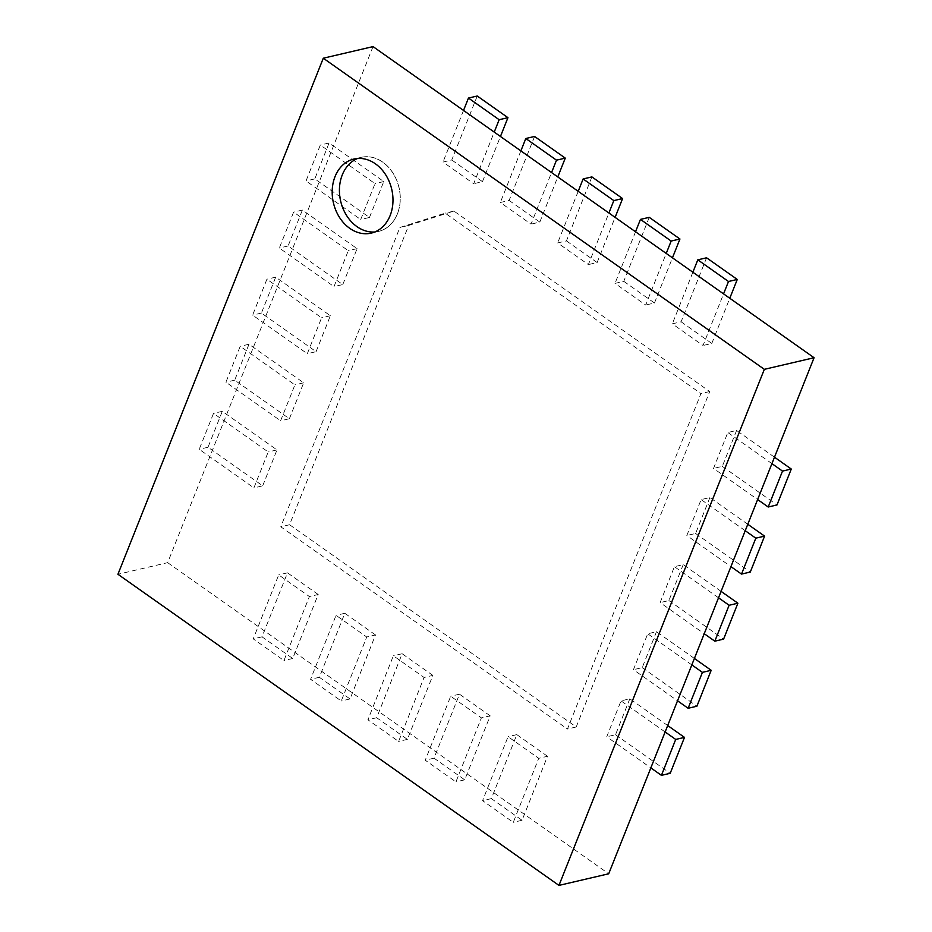 <?xml version="1.0" encoding="UTF-8"?>
<svg xmlns="http://www.w3.org/2000/svg" width="932" height="932" viewBox="0 0 932 932"><rect width="100%" height="100%" fill="white"/><g stroke="black" fill="none" stroke-linecap="round" stroke-linejoin="round"><path stroke-width="0.7" stroke-dasharray="4.66 3.5" d="M374.781 231.986A38.037 29.929 -103.1 0 0 397.382 213.836A38.037 29.929 -103.1 0 0 391.568 171.08A38.037 29.929 -103.1 0 0 357.62 158.475M373.033 46.6L167.667 562.66L117.933 574.275M167.667 562.66L608.701 873.785M397.451 213.812A38.037 29.929 -103.1 0 0 392.92 172.956A38.037 29.929 -103.1 0 0 361.243 157.333A38.037 29.929 -103.1 0 0 340.739 201.184A38.037 29.929 -103.1 0 0 378.543 231.416A38.037 29.929 -103.1 0 0 397.451 213.812M289.572 524.739L576.232 726.972L709.718 391.545L453.931 211.086L408.682 225.428L289.572 524.739L280.788 526.79L567.46 729.022L700.946 393.584L445.147 213.137L399.898 227.478L280.788 526.79M576.232 726.972L567.46 729.022M709.718 391.545L700.946 393.584M453.931 211.086L445.147 213.137M408.682 225.428L399.898 227.478M262.696 485.828L276.99 449.911L222.294 411.327L208.011 447.243L262.696 485.828L253.912 487.879L268.206 451.962L213.521 413.377L199.227 449.294L253.912 487.879M276.99 449.911L268.206 451.962M208.011 447.243L199.227 449.294M222.294 411.327L213.521 413.377M774.48 457.181L736.595 430.456L727.822 432.506L713.528 468.423L757.623 499.54M736.595 430.456L722.3 466.373L713.528 468.423M771.917 463.623L727.822 432.506M722.3 466.373L776.985 504.958M289.386 418.736L303.681 382.819L248.995 344.246L234.701 380.163L289.386 418.736L280.614 420.786L294.908 384.869L240.223 346.296L225.928 382.213L280.614 420.786M303.681 382.819L294.908 384.869M234.701 380.163L225.928 382.213M248.995 344.246L240.223 346.296M747.79 524.273L709.893 497.548L701.12 499.599L686.826 535.516L730.933 566.621M709.893 497.548L695.61 533.465L686.826 535.516M745.227 530.704L701.12 499.599M695.61 533.465L750.295 572.038M316.088 351.655L330.382 315.738L275.697 277.154L261.403 313.07L316.088 351.655L307.315 353.706L321.598 317.777L266.913 279.204L252.619 315.121L307.315 353.706M330.382 315.738L321.598 317.777M261.403 313.07L252.619 315.121M275.697 277.154L266.913 279.204M721.088 591.366L683.203 564.629L674.418 566.679L660.136 602.596L704.231 633.713M683.203 564.629L668.908 600.546L660.136 602.596M718.525 597.796L674.418 566.679M668.908 600.546L723.593 639.131M342.79 284.563L357.072 248.646L302.387 210.061L288.093 245.978L342.79 284.563L334.005 286.613L348.3 250.696L293.615 212.112L279.32 248.029L334.005 286.613M357.072 248.646L348.3 250.696M288.093 245.978L279.32 248.029M302.387 210.061L293.615 212.112M694.387 658.446L656.501 631.721L647.728 633.772L633.434 669.689L677.541 700.806M656.501 631.721L642.206 667.638L633.434 669.689M691.824 664.889L647.728 633.772M642.206 667.638L696.903 706.223M369.48 217.471L383.774 181.554L329.089 142.98L314.795 178.897L369.48 217.471L360.707 219.521L375.002 183.604L320.317 145.031L306.022 180.948L360.707 219.521M383.774 181.554L375.002 183.604M314.795 178.897L306.022 180.948M329.089 142.98L320.317 145.031M667.696 725.539L629.811 698.814L621.027 700.864L606.732 736.781L650.839 767.886M629.811 698.814L615.516 734.731L606.732 736.781M665.133 731.969L621.027 700.864M615.516 734.731L670.201 773.304M318.185 594.5L287.487 572.842L266.948 624.452L262.02 636.836L292.718 658.493L318.185 594.5L309.401 596.55L278.703 574.893L253.248 638.886L283.934 660.543L309.401 596.55M287.487 572.842L278.703 574.893M292.718 658.493L283.934 660.543M262.02 636.836L253.248 638.886M706.572 257.791L681.106 321.785L672.333 323.835L703.031 345.492L723.558 293.883M681.106 321.785L711.803 343.442L703.031 345.492M692.872 272.226L672.333 323.835M711.803 343.442L729.779 298.263M375.514 634.948L344.817 613.291L324.278 664.9L319.35 677.284L350.048 698.942L375.514 634.948L366.73 636.999L336.044 615.341L310.577 679.335L341.275 700.992L366.73 636.999M344.817 613.291L336.044 615.341M350.048 698.942L341.275 700.992M319.35 677.284L310.577 679.335M649.243 217.342L623.776 281.336L615.004 283.386L645.69 305.044L666.229 253.434M623.776 281.336L654.474 302.993L645.69 305.044M635.531 231.777L615.004 283.386M654.474 302.993L672.45 257.826M432.844 675.397L402.146 653.74L376.691 717.733L407.377 739.379L432.844 675.397L424.072 677.447L393.374 655.79L367.907 719.784L398.605 741.429L424.072 677.447M402.146 653.74L393.374 655.79M407.377 739.379L398.605 741.429M376.691 717.733L367.907 719.784M591.902 176.905L566.446 240.887L557.662 242.937L588.36 264.595L608.899 212.985M566.446 240.887L597.132 262.544L588.36 264.595M578.201 191.34L557.662 242.937M597.132 262.544L615.108 217.377M490.174 715.834L459.488 694.189L434.021 758.17L464.719 779.828L490.174 715.834L481.401 717.885L450.704 696.239L425.237 760.221L455.934 781.878L481.401 717.885M459.488 694.189L450.704 696.239M464.719 779.828L455.934 781.878M434.021 758.17L425.237 760.221M534.572 136.456L509.105 200.45L500.333 202.5L531.03 224.146L551.569 172.548M509.105 200.45L539.803 222.096L531.03 224.146M520.872 150.891L500.333 202.5M539.803 222.096L557.779 176.929M547.515 756.283L516.817 734.626L496.278 786.235L491.35 798.619L522.048 820.277L547.515 756.283L538.731 758.333L508.045 736.676L482.578 800.67L513.276 822.327L538.731 758.333M516.817 734.626L508.045 736.676M522.048 820.277L513.276 822.327M491.35 798.619L482.578 800.67M477.242 96.008L451.775 160.001L443.003 162.052L473.689 183.709L494.228 132.099M451.775 160.001L482.473 181.658L473.689 183.709M463.53 110.442L443.003 162.052M482.473 181.658L500.449 136.48M361.243 157.333L353.927 159.034M378.543 231.416L371.227 233.117"/><path stroke-width="1.4" d="M357.62 158.475A38.037 29.929 -103.1 0 0 340.669 201.195A38.037 29.929 -103.1 0 0 374.781 231.986M558.967 885.4L608.701 873.785L814.067 357.725L373.033 46.6L323.299 58.215L764.333 369.34L558.967 885.4L117.933 574.275L323.299 58.215M390.147 215.525A38.037 29.929 -103.1 0 0 385.603 174.657A38.037 29.929 -103.1 0 0 353.927 159.034A38.037 29.929 -103.1 0 0 333.435 202.885A38.037 29.929 -103.1 0 0 371.227 233.117A38.037 29.929 -103.1 0 0 390.147 215.525M814.067 357.725L764.333 369.34M774.48 457.181L791.28 469.041L782.507 471.091L771.917 463.623M757.623 499.54L768.213 507.008L782.507 471.091M791.28 469.041L776.985 504.958L768.213 507.008M747.79 524.273L764.589 536.121L755.805 538.172L745.227 530.704M730.933 566.621L741.511 574.089L755.805 538.172M764.589 536.121L750.295 572.038L741.511 574.089M721.088 591.366L737.888 603.214L729.115 605.264L718.525 597.796M704.231 633.713L714.821 641.181L729.115 605.264M737.888 603.214L723.593 639.131L714.821 641.181M694.387 658.446L711.186 670.306L702.413 672.356L691.824 664.889M677.541 700.806L688.119 708.273L702.413 672.356M711.186 670.306L696.903 706.223L688.119 708.273M667.696 725.539L684.496 737.387L675.712 739.437L665.133 731.969M650.839 767.886L661.429 775.354L675.712 739.437M684.496 737.387L670.201 773.304L661.429 775.354M729.779 298.263L737.27 279.449L706.572 257.791L697.8 259.842L692.872 272.226M723.558 293.883L728.498 281.499L697.8 259.842M737.27 279.449L728.498 281.499M672.45 257.826L679.941 239L649.243 217.342L640.459 219.393L635.531 231.777M666.229 253.434L671.157 241.05L640.459 219.393M679.941 239L671.157 241.05M615.108 217.377L622.599 198.551L591.902 176.905L583.129 178.956L578.201 191.34M608.899 212.985L613.827 200.601L583.129 178.956M622.599 198.551L613.827 200.601M557.779 176.929L565.27 158.114L534.572 136.456L525.799 138.507L520.872 150.891M551.569 172.548L556.497 160.164L525.799 138.507M565.27 158.114L556.497 160.164M500.449 136.48L507.94 117.665L477.242 96.008L468.458 98.058L463.53 110.442M494.228 132.099L499.156 119.715L468.458 98.058M507.94 117.665L499.156 119.715"/></g></svg>
